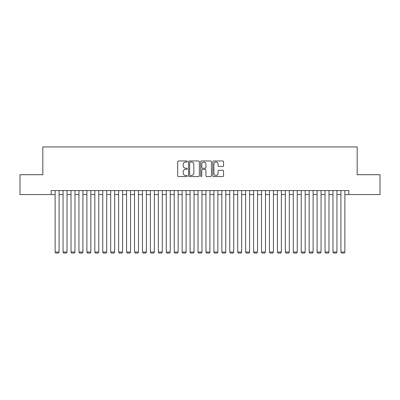 <?xml version="1.0" encoding="UTF-8"?>
<svg xmlns="http://www.w3.org/2000/svg" width="400" height="400" viewBox="0 0 400 400"><rect width="100%" height="100%" fill="white"/><g stroke="black" fill="none" stroke-linecap="round" stroke-linejoin="round"><path stroke-width="0.6" d="M187.3 161.515A0.545 0.545 0 0 0 186.755 160.97L178.475 160.97A0.78 0.78 0 0 0 177.695 161.75L177.695 175.775A0.78 0.78 0 0 0 178.475 176.555L186.755 176.555A0.545 0.545 0 0 0 187.3 176.01A0.545 0.545 0 0 0 186.755 175.465L185.68 175.465A2.495 2.495 0 0 1 183.19 172.97L183.19 171.8A2.495 2.495 0 0 1 185.68 169.31L186.755 169.31A0.545 0.545 0 0 0 187.3 168.765A0.545 0.545 0 0 0 186.755 168.22L185.68 168.22A2.495 2.495 0 0 1 183.19 165.725L183.19 164.555A2.495 2.495 0 0 1 185.68 162.06L186.755 162.06A0.545 0.545 0 0 0 187.3 161.515M222.77 166.465A0.78 0.78 0 0 0 223.55 165.685L223.55 161.75A0.78 0.78 0 0 0 222.77 160.97L213.575 160.97A0.78 0.78 0 0 0 212.8 161.75L212.8 175.775A0.78 0.78 0 0 0 213.575 176.555L222.77 176.555A0.78 0.78 0 0 0 223.55 175.775L223.55 171.025A0.78 0.78 0 0 0 222.77 170.245L218.835 170.245A0.78 0.78 0 0 0 218.06 171.025L218.06 173.38A2.085 2.085 0 0 1 215.975 175.465A2.085 2.085 0 0 1 213.89 173.38L213.89 164.145A2.085 2.085 0 0 1 215.975 162.06A2.085 2.085 0 0 1 218.06 164.145L218.06 165.685A0.78 0.78 0 0 0 218.835 166.465L222.77 166.465M51.16 194.56L20 194.56L20 174.715L42.82 174.715L42.82 146.935L357.18 146.935L357.18 174.715L380 174.715L380 194.56L348.84 194.56L348.84 190.595L51.16 190.595L51.16 194.56L55.125 194.56M199.32 161.75A0.78 0.78 0 0 0 198.54 160.97L189.345 160.97A0.78 0.78 0 0 0 188.565 161.75L188.565 175.775A0.78 0.78 0 0 0 189.345 176.555L198.54 176.555A0.78 0.78 0 0 0 199.32 175.775L199.32 161.75M201.46 160.97L210.655 160.97A0.78 0.78 0 0 1 211.435 161.75L211.435 175.775A0.78 0.78 0 0 1 210.655 176.555L206.72 176.555A0.78 0.78 0 0 1 205.94 175.775L205.94 170.09A0.78 0.78 0 0 0 205.16 169.31L202.55 169.31A0.78 0.78 0 0 0 201.775 170.09L201.775 176.01A0.545 0.545 0 0 1 201.225 176.555A0.545 0.545 0 0 1 200.68 176.01L200.68 161.75A0.78 0.78 0 0 1 201.46 160.97M59.095 194.56L63.065 194.56M67.035 194.56L71.005 194.56M74.97 194.56L78.94 194.56M82.91 194.56L86.88 194.56M90.85 194.56L94.82 194.56M98.785 194.56L102.755 194.56M106.725 194.56L110.695 194.56M114.665 194.56L118.635 194.56M122.6 194.56L126.57 194.56M130.54 194.56L134.51 194.56M138.48 194.56L142.45 194.56M146.415 194.56L150.385 194.56M154.355 194.56L158.325 194.56M162.295 194.56L166.26 194.56M170.23 194.56L174.2 194.56M178.17 194.56L182.14 194.56M186.11 194.56L190.075 194.56M194.045 194.56L198.015 194.56M201.985 194.56L205.955 194.56M209.925 194.56L213.89 194.56M217.86 194.56L221.83 194.56M225.8 194.56L229.77 194.56M233.74 194.56L237.705 194.56M241.675 194.56L245.645 194.56M249.615 194.56L253.585 194.56M257.55 194.56L261.52 194.56M265.49 194.56L269.46 194.56M273.43 194.56L277.4 194.56M281.365 194.56L285.335 194.56M289.305 194.56L293.275 194.56M297.245 194.56L301.215 194.56M305.18 194.56L309.15 194.56M313.12 194.56L317.09 194.56M321.06 194.56L325.03 194.56M328.995 194.56L332.965 194.56M336.935 194.56L340.905 194.56M344.875 194.56L348.84 194.56M190.2 162.06A0.545 0.545 0 0 0 189.655 162.605L189.655 174.92A0.545 0.545 0 0 0 190.2 175.465L191.33 175.465A2.495 2.495 0 0 0 193.825 172.97L193.825 164.555A2.495 2.495 0 0 0 191.33 162.06L190.2 162.06M205.94 164.185A2.085 2.085 0 0 0 203.855 162.1A2.085 2.085 0 0 0 201.775 164.185L201.775 167.44A0.78 0.78 0 0 0 202.55 168.22L205.16 168.22A0.78 0.78 0 0 0 205.94 167.44L205.94 164.185M59.095 190.595L59.095 252.035L55.125 252.035L55.125 190.595M59.095 252.035L58.5 253.065L55.72 253.065L55.125 252.035M67.035 190.595L67.035 252.035L63.065 252.035L63.065 190.595M67.035 252.035L66.44 253.065L63.66 253.065L63.065 252.035M74.97 190.595L74.97 252.035L71.005 252.035L71.005 190.595M74.97 252.035L74.375 253.065L71.6 253.065L71.005 252.035M82.91 190.595L82.91 252.035L78.94 252.035L78.94 190.595M82.91 252.035L82.315 253.065L79.535 253.065L78.94 252.035M90.85 190.595L90.85 252.035L86.88 252.035L86.88 190.595M90.85 252.035L90.255 253.065L87.475 253.065L86.88 252.035M98.785 190.595L98.785 252.035L94.82 252.035L94.82 190.595M98.785 252.035L98.19 253.065L95.415 253.065L94.82 252.035M106.725 190.595L106.725 252.035L102.755 252.035L102.755 190.595M106.725 252.035L106.13 253.065L103.35 253.065L102.755 252.035M114.665 190.595L114.665 252.035L110.695 252.035L110.695 190.595M114.665 252.035L114.07 253.065L111.29 253.065L110.695 252.035M122.6 190.595L122.6 252.035L118.635 252.035L118.635 190.595M122.6 252.035L122.005 253.065L119.23 253.065L118.635 252.035M130.54 190.595L130.54 252.035L126.57 252.035L126.57 190.595M130.54 252.035L129.945 253.065L127.165 253.065L126.57 252.035M138.48 190.595L138.48 252.035L134.51 252.035L134.51 190.595M138.48 252.035L137.885 253.065L135.105 253.065L134.51 252.035M146.415 190.595L146.415 252.035L142.45 252.035L142.45 190.595M146.415 252.035L145.82 253.065L143.045 253.065L142.45 252.035M154.355 190.595L154.355 252.035L150.385 252.035L150.385 190.595M154.355 252.035L153.76 253.065L150.98 253.065L150.385 252.035M162.295 190.595L162.295 252.035L158.325 252.035L158.325 190.595M162.295 252.035L161.7 253.065L158.92 253.065L158.325 252.035M170.23 190.595L170.23 252.035L166.26 252.035L166.26 190.595M170.23 252.035L169.635 253.065L166.86 253.065L166.26 252.035M178.17 190.595L178.17 252.035L174.2 252.035L174.2 190.595M178.17 252.035L177.575 253.065L174.795 253.065L174.2 252.035M186.11 190.595L186.11 252.035L182.14 252.035L182.14 190.595M186.11 252.035L185.515 253.065L182.735 253.065L182.14 252.035M194.045 190.595L194.045 252.035L190.075 252.035L190.075 190.595M194.045 252.035L193.45 253.065L190.675 253.065L190.075 252.035M201.985 190.595L201.985 252.035L198.015 252.035L198.015 190.595M201.985 252.035L201.39 253.065L198.61 253.065L198.015 252.035M209.925 190.595L209.925 252.035L205.955 252.035L205.955 190.595M209.925 252.035L209.325 253.065L206.55 253.065L205.955 252.035M217.86 190.595L217.86 252.035L213.89 252.035L213.89 190.595M217.86 252.035L217.265 253.065L214.485 253.065L213.89 252.035M225.8 190.595L225.8 252.035L221.83 252.035L221.83 190.595M225.8 252.035L225.205 253.065L222.425 253.065L221.83 252.035M233.74 190.595L233.74 252.035L229.77 252.035L229.77 190.595M233.74 252.035L233.14 253.065L230.365 253.065L229.77 252.035M241.675 190.595L241.675 252.035L237.705 252.035L237.705 190.595M241.675 252.035L241.08 253.065L238.3 253.065L237.705 252.035M249.615 190.595L249.615 252.035L245.645 252.035L245.645 190.595M249.615 252.035L249.02 253.065L246.24 253.065L245.645 252.035M257.55 190.595L257.55 252.035L253.585 252.035L253.585 190.595M257.55 252.035L256.955 253.065L254.18 253.065L253.585 252.035M265.49 190.595L265.49 252.035L261.52 252.035L261.52 190.595M265.49 252.035L264.895 253.065L262.115 253.065L261.52 252.035M273.43 190.595L273.43 252.035L269.46 252.035L269.46 190.595M273.43 252.035L272.835 253.065L270.055 253.065L269.46 252.035M281.365 190.595L281.365 252.035L277.4 252.035L277.4 190.595M281.365 252.035L280.77 253.065L277.995 253.065L277.4 252.035M289.305 190.595L289.305 252.035L285.335 252.035L285.335 190.595M289.305 252.035L288.71 253.065L285.93 253.065L285.335 252.035M297.245 190.595L297.245 252.035L293.275 252.035L293.275 190.595M297.245 252.035L296.65 253.065L293.87 253.065L293.275 252.035M305.18 190.595L305.18 252.035L301.215 252.035L301.215 190.595M305.18 252.035L304.585 253.065L301.81 253.065L301.215 252.035M313.12 190.595L313.12 252.035L309.15 252.035L309.15 190.595M313.12 252.035L312.525 253.065L309.745 253.065L309.15 252.035M321.06 190.595L321.06 252.035L317.09 252.035L317.09 190.595M321.06 252.035L320.465 253.065L317.685 253.065L317.09 252.035M328.995 190.595L328.995 252.035L325.03 252.035L325.03 190.595M328.995 252.035L328.4 253.065L325.625 253.065L325.03 252.035M336.935 190.595L336.935 252.035L332.965 252.035L332.965 190.595M336.935 252.035L336.34 253.065L333.56 253.065L332.965 252.035M344.875 190.595L344.875 252.035L340.905 252.035L340.905 190.595M344.875 252.035L344.28 253.065L341.5 253.065L340.905 252.035"/></g></svg>
